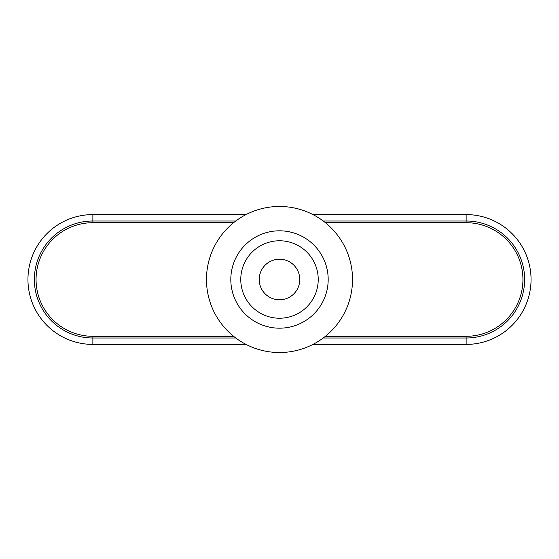<?xml version="1.0" encoding="UTF-8"?>
<svg xmlns="http://www.w3.org/2000/svg" width="559" height="559" viewBox="0 0 559 559"><rect width="100%" height="100%" fill="white"/><g stroke="black" fill="none" stroke-linecap="round" stroke-linejoin="round"><path stroke-width="0.84" d="M233.599 222.699L92.864 222.699A56.801 56.801 0 0 0 36.062 279.5A56.801 56.801 0 0 0 92.864 336.301L233.599 336.301M323.214 337.999L466.136 337.999L466.136 344.414L312.956 344.414M246.044 344.414L92.864 344.414A64.914 64.914 0 0 1 27.95 279.5A64.914 64.914 0 0 1 92.864 214.586L92.864 221.001A58.499 58.499 0 0 0 34.365 279.5A58.499 58.499 0 0 0 92.864 337.999L92.864 344.414M466.136 344.414A64.914 64.914 0 0 0 531.05 279.5A64.914 64.914 0 0 0 466.136 214.586L312.956 214.586M246.044 214.586L92.864 214.586M466.136 214.586L466.136 221.001A58.499 58.499 0 0 1 524.635 279.5A58.499 58.499 0 0 1 466.136 337.999L466.136 336.301A56.801 56.801 0 0 0 522.938 279.5A56.801 56.801 0 0 0 466.136 222.699L325.401 222.699M466.136 336.301L325.401 336.301M279.5 240.768A38.732 38.732 0 0 1 313.04 298.862A38.732 38.732 0 0 1 245.96 298.862A38.732 38.732 0 0 1 279.5 240.768M279.5 259.215A20.285 20.285 0 0 1 297.067 289.646A20.285 20.285 0 0 1 261.933 289.646A20.285 20.285 0 0 1 279.5 259.215M279.5 230.811A48.689 48.689 0 0 1 321.663 303.844A48.689 48.689 0 0 1 237.337 303.844A48.689 48.689 0 0 1 279.5 230.811M279.5 206.467A73.033 73.033 0 0 1 342.744 316.017A73.033 73.033 0 0 1 216.256 316.017A73.033 73.033 0 0 1 279.5 206.467M235.786 337.999L92.864 337.999L92.864 336.301M466.136 222.699L466.136 221.001L323.214 221.001M235.786 221.001L92.864 221.001L92.864 222.699"/></g></svg>
